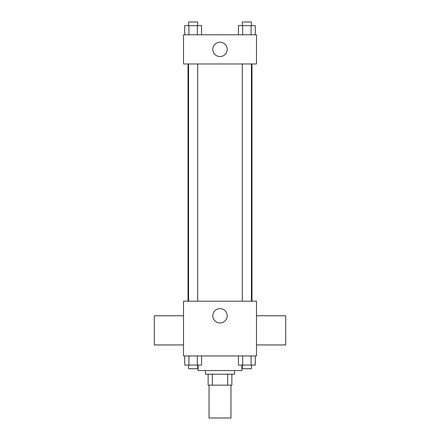 <?xml version="1.0" encoding="UTF-8"?>
<svg xmlns="http://www.w3.org/2000/svg" width="440" height="440" viewBox="0 0 440 440"><rect width="100%" height="100%" fill="white"/><g stroke="black" fill="none" stroke-linecap="round" stroke-linejoin="round"><path stroke-width="0.66" d="M209.049 385.154L209.049 418L230.951 418L230.951 385.154M227.684 374.204L227.684 385.154L208.137 385.154L208.137 374.204M227.684 385.154L231.864 385.154L231.864 374.204L231.864 385.154M234.597 370.552L234.597 374.204L205.403 374.204L205.403 370.552M212.316 374.204L212.316 385.154M198.099 365.079L198.099 370.552L241.901 370.552L241.901 365.079M256.498 355.955L183.502 355.955L183.502 301.208L256.498 301.208L256.498 355.955M227.178 315.805A7.178 7.178 0 0 1 216.414 322.02A7.178 7.178 0 0 1 216.414 309.59A7.178 7.178 0 0 1 227.178 315.805M256.498 344.944L285.698 344.944L285.698 315.75L256.498 315.75M183.502 315.75L154.303 315.75L154.303 344.944L183.502 344.944M251.972 63.971L251.972 301.208M242.303 301.208L242.303 63.971M197.698 63.971L197.698 301.208M256.498 63.971L183.502 63.971L183.502 34.776L256.498 34.776L256.498 63.971M227.178 49.373A7.178 7.178 0 0 1 216.414 55.589A7.178 7.178 0 0 1 216.414 43.159A7.178 7.178 0 0 1 227.178 49.373M255.294 34.776L255.294 25.652L238.436 25.652L238.436 34.776M251.075 25.652L251.075 34.776M242.649 25.652L242.649 34.776M242.303 25.652L242.303 22L251.427 22L251.427 25.652M201.564 34.776L201.564 25.652L184.707 25.652L184.707 34.776M197.351 25.652L197.351 34.776M188.925 25.652L188.925 34.776M188.573 25.652L188.573 22L197.698 22L197.698 25.652M255.294 355.955L255.294 365.079L238.436 365.079L238.436 355.955M251.075 355.955L251.075 365.079M242.649 355.955L242.649 365.079M251.427 365.079L251.427 368.726L242.303 368.726L242.303 365.079M201.564 355.955L201.564 365.079L184.707 365.079L184.707 355.955M197.351 355.955L197.351 365.079M188.925 355.955L188.925 365.079M197.698 365.079L197.698 368.726L188.573 368.726L188.573 365.079M188.029 63.971L188.029 301.208M251.427 301.208L251.427 63.971M188.573 63.971L188.573 301.208"/></g></svg>
